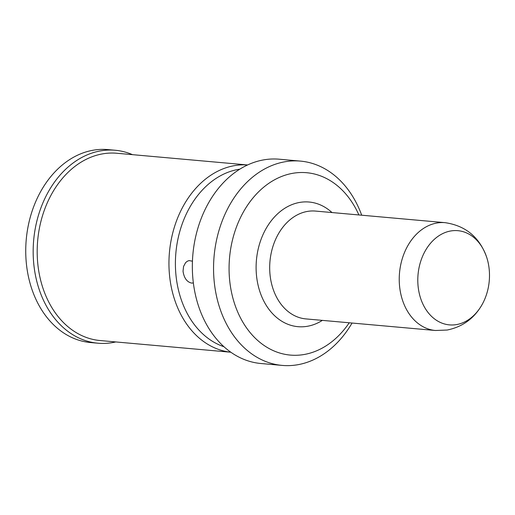 <?xml version="1.0" encoding="UTF-8"?>
<svg xmlns="http://www.w3.org/2000/svg" width="515" height="515" viewBox="0 0 515 515"><rect width="100%" height="100%" fill="white"/><g stroke="black" fill="none" stroke-linecap="round" stroke-linejoin="round"><path stroke-width="0.77" d="M352.06 323.034A102.562 77.52 -84.9 0 1 297.4 364.794A102.562 77.52 -84.9 0 1 282.162 365.405A102.562 77.52 -84.9 0 1 213.564 266.397A102.562 77.52 -84.9 0 1 285.201 161.723A102.562 77.52 -84.9 0 1 300.438 161.105A102.562 77.52 -84.9 0 1 361.704 215.212M282.162 365.405L260.951 363.513A102.562 77.52 -84.9 0 1 192.353 264.498A102.562 77.52 -84.9 0 1 263.989 159.824A102.562 77.52 -84.9 0 1 279.227 159.206L300.438 161.105M349.241 322.783A91.554 69.203 -84.9 0 1 303.927 354.539A91.554 69.203 -84.9 0 1 229.284 275.641A91.554 69.203 -84.9 0 1 293.035 173.259A91.554 69.203 -84.9 0 1 358.891 214.955M115.778 341.941A96.865 73.214 -84.9 0 1 112.36 342.63A96.865 73.214 -84.9 0 1 97.966 343.209L90.537 342.546A96.865 73.214 -84.9 0 1 25.75 249.035A96.865 73.214 -84.9 0 1 93.408 150.174A96.865 73.214 -84.9 0 1 107.796 149.595L115.231 150.258A96.865 73.214 -84.9 0 1 132.529 154.667M450.831 230.958A47.29 35.747 95.1 0 0 417.903 283.842A47.29 35.747 95.1 0 0 456.457 324.598A47.29 35.747 95.1 0 0 482.362 304.108A47.29 35.747 95.1 0 0 486.578 256.966A47.29 35.747 95.1 0 0 450.831 230.958M97.966 343.209A96.865 73.214 -84.9 0 1 33.179 249.698A96.865 73.214 -84.9 0 1 100.837 150.837A96.865 73.214 -84.9 0 1 115.231 150.258M247.593 164.967A94.013 71.057 -84.9 0 0 234.628 165.611A94.013 71.057 -84.9 0 0 168.972 260.899A94.013 71.057 -84.9 0 0 230.842 352.228L100.077 340.537A94.013 71.057 -84.9 0 1 37.196 249.775A94.013 71.057 -84.9 0 1 102.865 153.824A94.013 71.057 -84.9 0 1 116.834 153.258L247.612 164.961M223.961 346.73A90.595 68.476 -84.9 0 1 175.808 253.689A90.595 68.476 -84.9 0 1 238.69 169.338A90.595 68.476 -84.9 0 1 239.848 169.158M192.443 261.195L189.076 260.584L187.228 261.285L185.58 262.682L183.565 266.455L183.037 271.238C184.067 278.1 186.951 282.053 191.683 283.096L193.357 282.947M332.001 212.553A62.573 47.296 95.1 0 0 299.82 202.401A62.573 47.296 95.1 0 0 256.251 272.377A62.573 47.296 95.1 0 0 307.262 326.304A62.573 47.296 95.1 0 0 322.358 320.382M435.445 330.495A54.127 40.91 95.1 0 1 399.241 278.242A54.127 40.91 95.1 0 1 437.048 222.995A54.127 40.91 95.1 0 1 445.095 222.667L315.541 211.079A54.127 40.91 95.1 0 0 307.5 211.407A54.127 40.91 95.1 0 0 269.693 266.648A54.127 40.91 95.1 0 0 305.897 318.907L435.445 330.495L447.175 330.031C462.76 326.851 474.489 318.212 482.362 304.108M445.095 222.667C465.599 225.705 479.426 237.138 486.578 256.966"/></g></svg>
